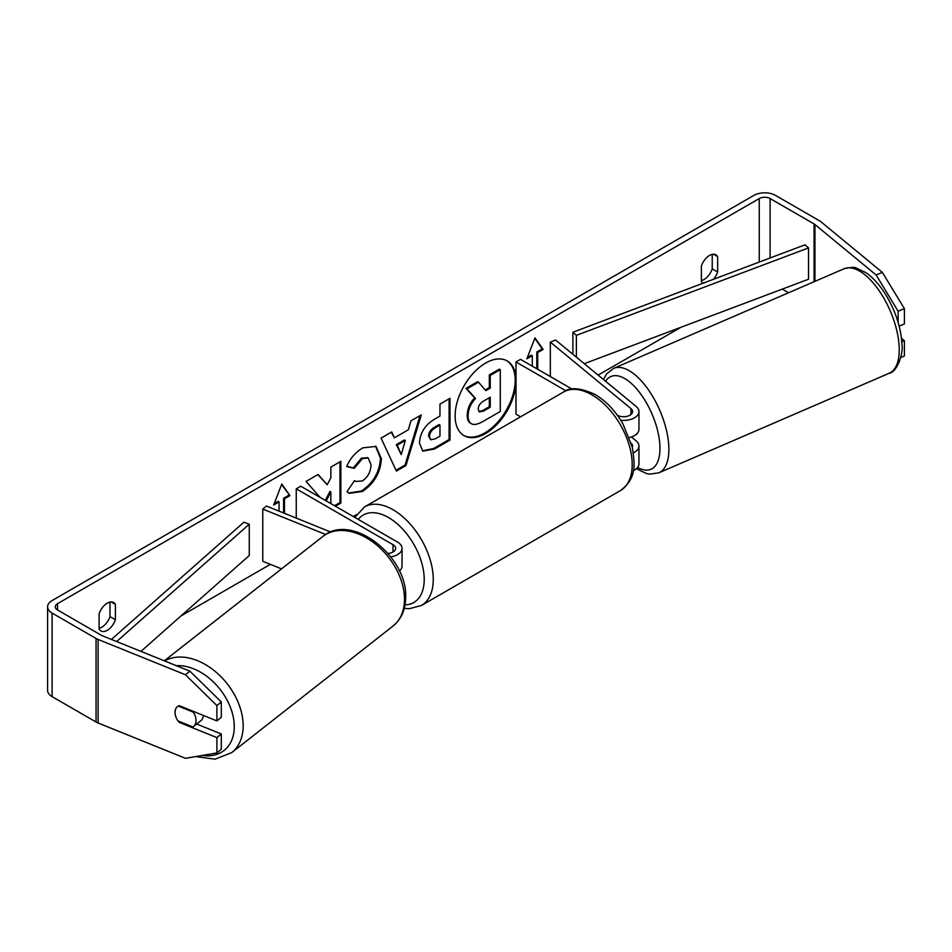 <?xml version="1.0" encoding="UTF-8"?>
<svg xmlns="http://www.w3.org/2000/svg" width="952" height="952" viewBox="0 0 952 952"><rect width="100%" height="100%" fill="white"/><g stroke="black" fill="none" stroke-linecap="round" stroke-linejoin="round"><path stroke-width="1.43" d="M330.725 532.037L266.441 506.047L262.764 509.07L325.679 534.5M262.764 509.07L262.764 561.275L281.53 568.868M390.784 556.884A15.351 8.865 0 0 0 402.03 548.352A15.351 8.865 0 0 0 397.531 542.081L300.772 486.222L296.25 488.828L296.25 518.102M388.023 553.457A8.949 5.165 0 0 0 395.639 548.352A8.949 5.165 0 0 0 393.009 544.699L296.25 488.828M399.4 571.057A15.351 8.865 0 0 0 402.03 566.095L402.03 548.352M203.335 715.416A12.792 8.758 51.9 0 1 200.777 720.807L193.446 726.554A12.792 8.758 51.9 0 1 192.887 726.947L177.929 720.89A12.792 8.758 51.9 0 1 175.073 712.263A12.792 8.758 51.9 0 1 177.512 706.551M178.262 706.063L193.173 712.096A12.792 8.758 51.9 0 1 196.029 720.723A12.792 8.758 51.9 0 1 193.446 726.554M193.173 712.096L193.839 711.572M463.6 435.385A43.137 24.907 120 0 0 484.711 432.993A43.137 24.907 120 0 0 512.771 395.389A43.137 24.907 120 0 0 506.726 360.689M515.996 377.623A43.137 24.907 120 0 0 507.19 360.939A43.137 24.907 120 0 0 485.615 363.081A43.137 24.907 120 0 0 457.436 401.089A43.137 24.907 120 0 0 464.052 435.647A43.137 24.907 120 0 0 485.615 433.517A43.137 24.907 120 0 0 515.996 383.894M680.989 327.274L598.13 375.1M356.417 514.663L353.228 516.496M270.356 564.346L180.999 615.932M876.114 274.961L882.397 272.427L904.4 308.65L898.117 311.197L876.114 274.961L814.936 224.517A7.675 4.427 0 0 0 814.079 223.934L770.108 198.551A7.675 4.427 0 0 0 759.256 198.551L57.525 603.687A7.675 4.427 0 0 0 55.276 606.817A7.675 4.427 0 0 0 57.525 609.958L101.483 635.341A7.675 4.427 0 0 0 102.519 635.841L189.876 671.16L221.304 701.945L221.304 717.272L216.901 720.902L216.901 705.575L185.473 674.778L189.876 671.16M335.425 506.226L340.875 503.084L340.875 461.315L330.856 467.099L330.856 477.904L327.19 484.735L318.087 474.465L306.056 481.426L320.05 497.349M326.215 500.907L330.856 491.922L330.856 503.584M394.378 437.837L408.384 429.745L410.931 420.867L421.284 414.893L405.98 465.54L396.377 471.073L381.074 438.11L391.748 431.946L394.378 437.837L391.212 432.256M703.088 283.208A12.792 7.378 -60 0 1 701.374 281.411L701.374 266.048A12.792 7.378 -60 0 1 715.916 254.827A12.792 7.378 -60 0 1 717.653 256.647L717.653 272.01A12.792 7.378 -60 0 1 713.429 279.317M99.115 613.754L99.115 629.129A12.792 7.378 120 0 0 100.864 630.95A12.792 7.378 120 0 0 107.255 630.319A12.792 7.378 120 0 0 115.394 619.728L115.394 604.353A12.792 7.378 120 0 0 113.657 602.533A12.792 7.378 120 0 0 99.115 613.754M274.164 503.667L278.174 501.359L279.079 501.882L273.652 505.012L281.792 484.032L289.92 495.611L284.493 498.753L284.493 513.342M279.079 501.882L279.079 511.153M536.797 368.745L536.797 352.038L537.702 352.561L543.128 349.432L534.988 337.853L526.849 358.833L532.275 355.691L532.275 366.139M537.702 352.561L537.702 369.269M419.463 443.037L419.463 442.918C420.141 432.589 425.33 424.58 435.016 418.904L439.967 416.036L439.967 404.1L449.998 398.317L449.998 440.086L434.493 449.035L422.783 451.117L419.463 443.037M346.707 466.539C349.753 458.923 355.084 452.7 362.724 447.868L376.016 446.417L381.383 458.816C380.502 472.644 374.148 483.557 362.319 491.541L349.027 493.315L346.968 491.696L354.513 480.593L355.715 481.462L362.414 480.927C367.829 477.166 370.709 471.823 371.042 464.897L368.245 457.995L362.414 458.602L354.251 468.384L346.707 466.539M99.115 628.272A12.792 7.378 120 0 0 101.828 627.189A12.792 7.378 120 0 0 109.968 616.598L109.968 602.08M712.227 254.374L712.227 268.88A12.792 7.378 -60 0 1 704.087 279.471A12.792 7.378 -60 0 1 701.374 280.554M882.397 272.427L821.219 221.983A15.351 8.865 0 0 0 819.505 220.804L775.535 195.41A15.351 8.865 0 0 0 753.829 195.41L52.098 600.557A15.351 8.865 0 0 0 47.6 606.817A15.351 8.865 0 0 0 52.098 613.088L96.057 638.471A15.351 8.865 0 0 0 98.115 639.458L185.473 674.778M788.577 292.752L782.282 289.111M47.6 606.817L47.6 690.355A15.351 8.865 0 0 0 52.098 696.626L96.057 722.009A15.351 8.865 0 0 0 98.115 722.996L185.473 758.316L216.901 752.937L221.304 749.307L221.304 733.98L216.901 737.61L216.901 752.937M175.656 716.213A12.792 8.556 50.5 0 1 177.346 706.682A12.792 8.556 50.5 0 1 179.19 705.658L216.901 720.902M216.901 737.61L179.19 722.366A12.792 8.556 50.5 0 1 178.083 720.962M221.304 701.945L216.901 705.575M196.671 724.02L221.304 733.98M898.117 311.197L898.117 322.359M901.794 341.744L904.4 340.685L904.4 356.012L900.806 357.464M899.152 326.108L904.4 323.977L904.4 308.65M904.4 340.685L901.461 338.269M717.653 256.647L713.464 254.22M717.653 272.01L712.227 268.88M179.976 721.723L179.19 722.366M115.394 604.353L111.194 601.938M115.394 619.728L109.968 616.598M467.218 415.25L467.218 415.132C467.444 408.622 469.931 402.898 474.667 397.972L466.028 388.368L466.932 388.892L478.523 382.192L485.829 390.653L490.232 388.118L490.232 375.433L500.276 369.638L500.276 411.49L483.14 421.391C477.642 424.473 473.715 425.235 471.323 423.664L470.419 423.14C468.289 421.986 467.218 419.356 467.218 415.25L468.122 415.655C468.348 409.134 470.835 403.422 475.572 398.495L466.932 388.892M478.523 382.192L477.618 381.669L466.028 388.368M485.222 389.963L489.328 387.595L489.328 374.921L499.372 369.114L500.276 369.638M470.419 423.14L471.145 423.557M470.502 423.188L471.323 423.664C469.193 422.51 468.122 419.88 468.122 415.774M489.328 374.921L490.232 375.433M489.328 387.595L490.232 388.118M474.667 397.972L475.572 398.495M281.59 484.532L289.92 495.611M289.015 495.099L283.589 498.229L284.493 498.753M283.589 498.229L283.589 512.985M527.372 357.488L531.371 355.179L532.275 355.691M536.797 352.038L542.223 348.908L543.128 349.432M542.223 348.908L534.798 338.341M419.999 415.631L405.076 465.016L405.98 465.54M405.076 465.016L395.996 470.252M405.314 440.478L404.41 439.955L396.341 444.608L401.256 454.628L405.314 440.478L397.246 445.131L401.256 454.628M396.341 444.608L397.246 445.131M449.094 398.84L449.094 439.562L449.998 440.086M449.094 439.562L433.588 448.511L422.343 450.832M439.967 425.104L439.062 424.58L434.314 427.329C430.613 429.626 428.709 432.541 428.578 436.075L430.697 439.764L435.266 438.86L439.967 436.147L439.967 425.104L435.219 427.853C431.518 430.149 429.614 433.065 429.483 436.587L430.697 439.764M317.801 474.643L327.19 484.735M334.521 505.702L339.971 502.561L340.875 503.084M339.971 502.561L339.971 461.839M325.31 500.383L329.951 491.399L330.856 491.922M375.552 446.167L380.479 458.293C379.598 472.121 373.243 483.033 361.415 491.018L348.587 493.041M354.43 480.7L355.715 481.462M367.781 457.769L361.51 458.079L353.347 467.872L354.251 468.384M353.347 467.872L346.837 466.266M478.213 409.098L479.308 411.93L483.652 411.05L490.232 407.254L490.232 397.198L483.604 401.03C480.094 403.184 478.297 405.873 478.213 409.098M478.892 411.609L482.747 410.526L489.328 406.73L490.232 407.254M489.328 406.73L489.328 397.722M633.366 452.854A15.351 8.865 0 0 0 638.959 446.024A15.351 8.865 0 0 0 636.186 440.943L631.354 436.956M617.384 415.274A8.949 5.165 180 0 0 627.106 416.322A8.949 5.165 180 0 0 632.568 411.562A8.949 5.165 180 0 0 630.938 408.598L550.339 342.137L555.575 340.019L636.186 406.48A15.351 8.865 180 0 1 638.959 411.562A15.351 8.865 180 0 1 620.775 420.272M638.959 446.024L638.959 463.767A15.351 8.865 180 0 1 633.306 470.645M632.295 447.285A8.949 5.165 0 0 0 632.568 446.024A8.949 5.165 0 0 0 631.259 443.334M520.577 416.821L515.996 414.168L515.996 361.962L520.518 359.356L572.045 389.094M565.952 390.808L515.996 361.962M638.959 411.562L638.959 429.316A15.351 8.865 180 0 1 629.343 437.527M550.339 342.137L550.339 376.564M637.697 432.827A12.792 5.783 66.6 0 1 636.043 434.612L635.71 434.755M584.29 363.688L808.522 279.233L808.522 247.913L805.035 244.819L572.878 332.26L572.878 354.287M808.522 247.913L576.376 335.342L576.376 357.167M576.376 335.342L572.878 332.26M111.42 639.435L243.902 522.196L249.257 524.207L249.257 555.54L140.956 651.37M116.656 641.553L249.257 524.207M393.009 544.699L393.009 552.005M164.315 660.819L322.74 536.535A56.906 38.972 51.9 0 1 374.66 543.402A56.906 38.972 51.9 0 1 404.481 600.165A56.906 38.972 51.9 0 1 392.986 626.095L231.681 752.639A56.906 38.972 -128.1 0 0 243.165 726.709A56.906 38.972 -128.1 0 0 215.473 671.66A56.906 38.972 -128.1 0 0 164.613 660.938M176.346 665.686A50.516 34.593 51.9 0 1 234.263 727.471A50.516 34.593 51.9 0 1 202.193 755.46M759.256 198.551L759.256 262.062M57.525 603.687L57.525 609.958M98.115 639.458L98.115 722.996M770.108 198.551L770.108 257.968M814.079 223.934L814.079 281.721M814.936 224.517L814.936 281.352M52.098 613.088L52.098 696.626M96.057 638.471L96.057 722.009M467.218 415.132L468.122 415.655M433.588 448.511L434.493 449.035M428.578 436.195L429.483 436.706M434.314 427.329L435.219 427.853M428.578 436.075L429.483 436.587M380.479 458.174L381.383 458.697M380.479 458.293L381.383 458.816M361.415 491.018L362.319 491.541M361.51 458.079L362.414 458.602M482.747 410.526L483.652 411.05M630.938 408.598L630.938 414.525M620.418 490.601A56.906 32.856 -120 0 0 629.141 445A56.906 32.856 -120 0 0 591.965 394.854A56.906 32.856 -120 0 0 563.501 392.034C569.927 386.917 580.482 387.762 595.155 394.533C606.091 401.054 615.325 410.788 622.858 423.723L632.199 446.893C634.853 464.35 637.174 477.785 620.418 490.601L421.474 605.46L409.443 608.685L404.279 608.316M563.501 392.034L364.557 506.892A56.906 32.856 60 0 1 393.009 509.713A56.906 32.856 60 0 1 430.197 559.859A56.906 32.856 60 0 1 421.474 605.46M405.005 604.901A50.516 29.167 -120 0 0 423.188 568.998A50.516 29.167 -120 0 0 388.487 517.543A50.516 29.167 -120 0 0 358.238 519.399M899.223 347.944A56.906 25.716 -113.4 0 0 878.815 290.241A56.906 25.716 -113.4 0 0 844.007 268.785C851.028 267.191 855.182 266.976 856.467 268.155L866.082 272.76C873.198 277.746 879.731 285.017 885.681 294.596C895.677 311.209 901.092 327.916 901.949 344.731C903.638 352.395 897.462 372.149 889.168 373.267A56.906 25.716 -113.4 0 0 899.223 347.944M844.007 268.785L613.623 368.376A56.906 25.716 66.6 0 1 648.431 389.832A56.906 25.716 66.6 0 1 668.851 447.523A56.906 25.716 66.6 0 1 658.784 472.846L889.168 373.267M637.59 467.42A50.516 22.824 -113.4 0 0 659.938 446.762A50.516 22.824 -113.4 0 0 637.673 390.082A50.516 22.824 -113.4 0 0 605.615 381.276M231.681 752.639L215.021 759.184L195.66 756.578M392.986 626.095C401.137 619.347 405.35 610.042 405.635 598.165C408.337 556.861 351.633 511.783 322.74 536.535M368.245 457.995L367.341 457.472M364.557 506.892L354.81 517.412M613.623 368.376L606.483 374.088L603.461 379.503M636.4 468.67L646.301 473.477L649.74 474.132L658.784 472.846"/></g></svg>
